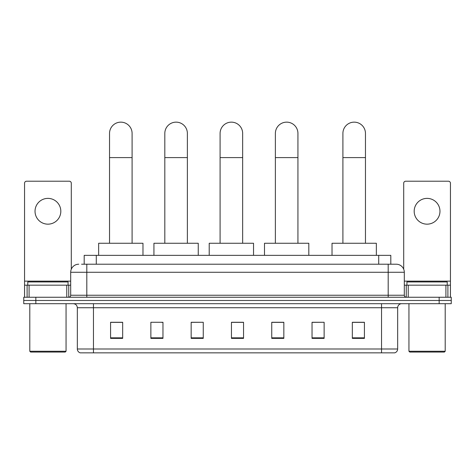 <?xml version="1.0" encoding="UTF-8"?>
<svg xmlns="http://www.w3.org/2000/svg" width="475" height="475" viewBox="0 0 475 475"><rect width="100%" height="100%" fill="white"/><g stroke="black" fill="none" stroke-linecap="round" stroke-linejoin="round"><path stroke-width="0.71" d="M84.194 264.213L84.194 255.348L390.806 255.348L390.806 264.213M81.753 264.213L396.251 264.213A8.057 8.057 0 0 1 404.308 272.27L404.308 295.236C404.415 296.453 405.092 297.124 406.327 297.255M81.569 264.213L86.806 264.213L86.806 272.27L70.692 272.27L70.692 295.236A2.013 2.013 0 0 1 68.673 297.255M78.749 264.213A8.057 8.057 0 0 0 70.692 272.27M35.839 297.255L23.75 297.255L23.75 300.479L35.839 300.479L23.75 300.479L23.75 303.697L35.839 303.697L35.839 300.479L439.161 300.479L35.839 300.479L35.839 297.255L439.161 297.255L439.161 300.479L451.25 300.479L439.161 300.479L439.161 303.697L35.839 303.697M439.161 303.697L451.25 303.697L451.25 297.255L439.161 297.255M404.308 272.27L388.194 272.27L388.194 264.213L396.251 264.213M397.664 348.988C397.551 350.918 396.583 352.207 394.761 352.854L381.544 352.854L381.544 348.988L397.664 348.988L397.664 307.729A4.032 4.032 0 0 1 401.69 303.697M381.544 352.854L80.239 352.854A4.032 4.032 0 0 1 77.336 348.988L77.336 307.729C77.098 305.282 75.757 303.941 73.31 303.697M364.42 338.39L364.42 322.276L352.331 322.276L352.331 338.39L364.42 338.39M324.128 338.39L324.128 322.276L312.039 322.276L312.039 338.39L324.128 338.39M283.836 338.39L283.836 322.276L271.748 322.276L271.748 338.39L283.836 338.39M122.669 338.39L122.669 322.276L110.58 322.276L110.58 338.39L122.669 338.39M162.961 338.39L162.961 322.276L150.872 322.276L150.872 338.39L162.961 338.39M203.252 338.39L203.252 322.276L191.164 322.276L191.164 338.39L203.252 338.39M243.544 338.39L243.544 322.276L231.456 322.276L231.456 338.39L243.544 338.39M324.128 322.276L312.039 322.359L324.128 322.276M203.252 322.276L191.164 322.359L203.252 322.276M161.589 322.359L162.961 322.359M272.151 322.359L283.836 322.359M243.544 322.359L231.456 322.359M122.669 322.359L110.58 322.359M364.42 322.359L352.331 322.359M47.928 198.378A12.896 12.896 0 0 0 35.031 211.268A12.896 12.896 0 0 0 47.928 224.164A12.896 12.896 0 0 0 60.818 211.268A12.896 12.896 0 0 0 47.928 198.378M66.761 297.255L66.761 285.166L29.088 285.166L29.088 297.255M71.297 269.212L71.297 183.225A2.013 2.013 0 0 0 69.279 181.213L26.57 181.213A2.013 2.013 0 0 0 24.558 183.225L24.558 285.166L29.088 285.166M66.761 285.166L70.692 285.166M24.558 297.255L24.558 285.166M65.253 352.052L30.602 352.052L29.794 351.245L66.055 351.245L65.253 352.052M29.794 303.697L29.794 351.245M66.055 303.697L66.055 351.245M68.073 285.166L68.073 281.942L27.782 281.942L27.782 285.166M109.535 243.259L109.535 133.428A11.281 11.281 0 0 1 120.816 122.146A11.281 11.281 0 0 1 132.097 133.428A11.281 11.281 0 0 0 120.816 122.146M132.097 243.259L132.097 133.428M142.975 255.348L142.975 243.259L98.652 243.259L98.652 255.348M164.813 243.259L164.813 133.428A11.281 11.281 0 0 1 176.094 122.146A11.281 11.281 0 0 1 187.376 133.428A11.281 11.281 0 0 0 176.094 122.146M187.376 243.259L187.376 133.428M198.253 255.348L198.253 243.259L153.936 243.259L153.936 255.348M220.091 243.259L220.091 133.428A11.281 11.281 0 0 1 231.378 122.146A11.281 11.281 0 0 1 242.66 133.428A11.281 11.281 0 0 0 231.378 122.146M242.66 243.259L242.66 133.428M253.537 255.348L253.537 243.259L209.214 243.259L209.214 255.348M275.375 243.259L275.375 133.428A11.281 11.281 0 0 1 286.657 122.146A11.281 11.281 0 0 1 297.938 133.428A11.281 11.281 0 0 0 286.657 122.146M297.938 243.259L297.938 133.428M308.815 255.348L308.815 243.259L264.498 243.259L264.498 255.348M342.902 243.259L342.902 133.428A11.281 11.281 0 0 1 354.184 122.146A11.281 11.281 0 0 1 365.465 133.428A11.281 11.281 0 0 0 354.184 122.146M365.465 243.259L365.465 133.428M376.348 255.348L376.348 243.259L332.025 243.259L332.025 255.348M427.072 198.378A12.896 12.896 0 0 0 414.182 211.268A12.896 12.896 0 0 0 427.072 224.164A12.896 12.896 0 0 0 439.969 211.268A12.896 12.896 0 0 0 427.072 198.378M445.912 297.255L445.912 285.166L408.239 285.166L408.239 297.255M450.442 297.255L450.442 285.166L450.442 297.255M445.912 285.166L450.442 285.166L450.442 183.225A2.013 2.013 0 0 0 448.43 181.213L405.721 181.213A2.013 2.013 0 0 0 403.702 183.225L403.702 269.212M404.308 285.166L408.239 285.166M444.398 352.052L409.747 352.052L408.945 351.245L445.206 351.245L444.398 352.052M408.945 303.697L408.945 351.245M445.206 303.697L445.206 351.245M447.218 285.166L447.218 281.942L406.927 281.942L406.927 285.166M96.282 264.213L96.282 255.348M378.718 264.213L378.718 255.348M86.806 297.255L86.806 295.236L404.308 295.236M70.692 295.236L86.806 295.236L86.806 272.27L388.194 272.27L388.194 297.255M381.544 303.697L381.544 307.729L77.336 307.729M397.664 307.729L381.544 307.729L381.544 348.988L93.456 348.988L93.456 352.854M77.336 348.988L93.456 348.988L93.456 303.697M243.544 337.832L231.456 337.832M203.252 337.832L191.164 337.832M162.961 337.832L150.872 337.832M122.669 337.832L110.58 337.832M283.836 337.832L271.748 337.832M324.128 337.832L312.039 337.832M364.42 337.832L352.331 337.832M70.692 281.135L24.558 281.135M68.744 285.166L68.744 297.255M24.587 285.166L24.587 297.255M27.105 297.255L27.105 285.166M109.535 157.599L132.097 157.599M164.813 157.599L187.376 157.599M220.091 157.599L242.66 157.599M275.375 157.599L297.938 157.599M342.902 157.599L365.465 157.599M450.442 281.135L404.308 281.135M450.413 297.255L450.413 285.166M447.895 285.166L447.895 297.255M406.256 297.255L406.256 285.166"/></g></svg>
